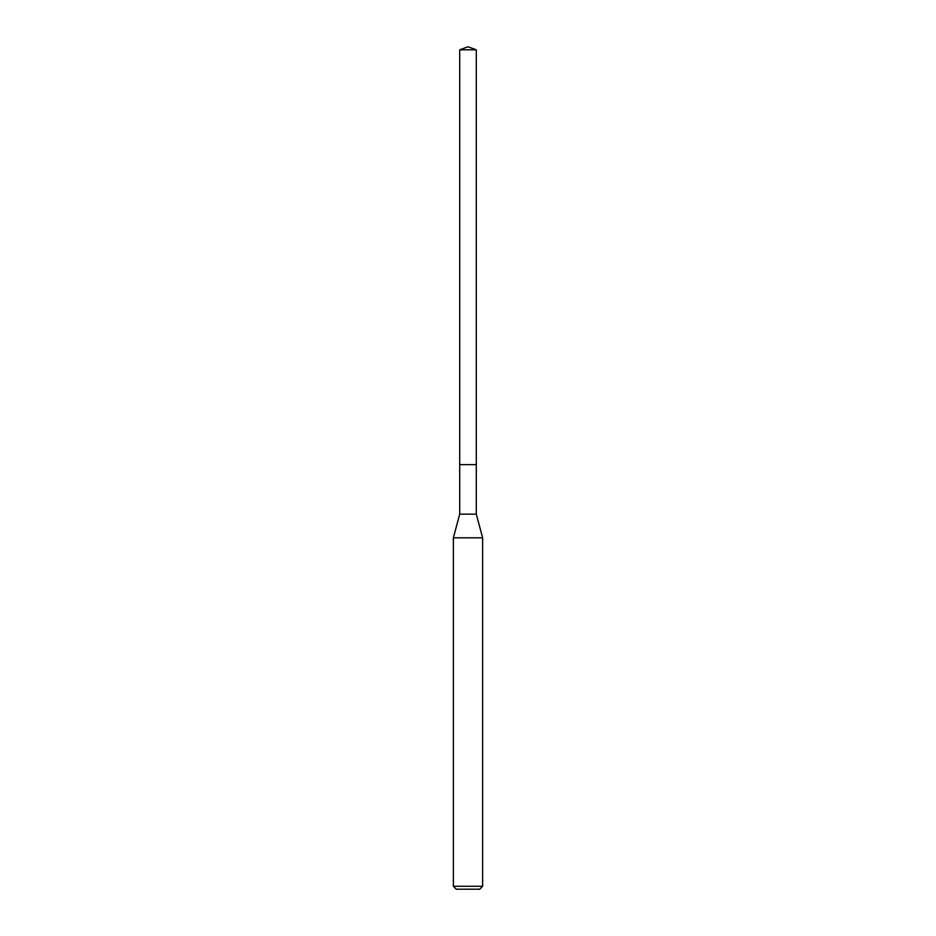 <?xml version="1.0" encoding="UTF-8"?>
<svg xmlns="http://www.w3.org/2000/svg" width="936" height="936" viewBox="0 0 936 936"><rect width="100%" height="100%" fill="white"/><g stroke="black" fill="none" stroke-linecap="round" stroke-linejoin="round"><path stroke-width="1.4" d="M459.705 464.63L459.705 514.156L476.295 514.156L476.295 49.819L459.705 49.819L459.705 464.63L476.295 464.63L459.705 464.63L459.705 49.819L468 46.8L459.705 49.819M476.295 514.156L482.637 537.826L453.363 537.826L459.705 514.156M482.637 886.275L479.712 889.2L456.288 889.2L453.363 886.275L482.637 886.275L482.637 537.826M468 46.8L476.295 49.819M453.363 886.275L453.363 537.826"/></g></svg>
